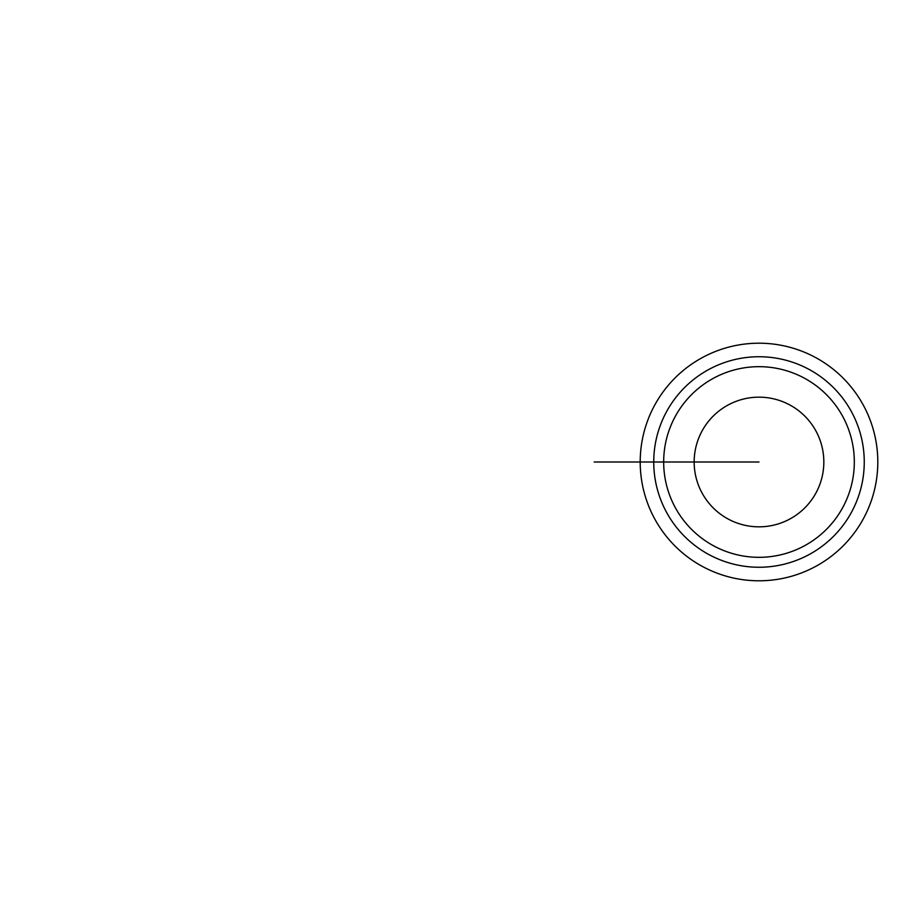 <?xml version="1.0" encoding="UTF-8"?>
<svg xmlns="http://www.w3.org/2000/svg" width="924" height="924" viewBox="0 0 924 924"><rect width="100%" height="100%" fill="white"/><g stroke="black" fill="none" stroke-linecap="round" stroke-linejoin="round"><path stroke-width="1.39" d="M640.205 462A118.803 118.803 0 0 1 818.398 359.113A118.803 118.803 0 0 1 818.398 564.887A118.803 118.803 0 0 1 640.205 462L653.742 462A105.255 105.255 0 0 0 811.63 553.153A105.255 105.255 0 0 0 811.63 370.847A105.255 105.255 0 0 0 653.742 462L663.675 462A95.322 95.322 0 0 1 758.997 366.678A95.322 95.322 0 0 1 854.319 462A95.322 95.322 0 0 1 758.997 557.322A95.322 95.322 0 0 1 663.675 462L758.997 462M694.167 462A64.83 64.83 0 0 0 791.418 518.145A64.83 64.83 0 0 0 791.418 405.855A64.83 64.83 0 0 0 694.167 462M681.542 462L594.19 462"/></g></svg>
